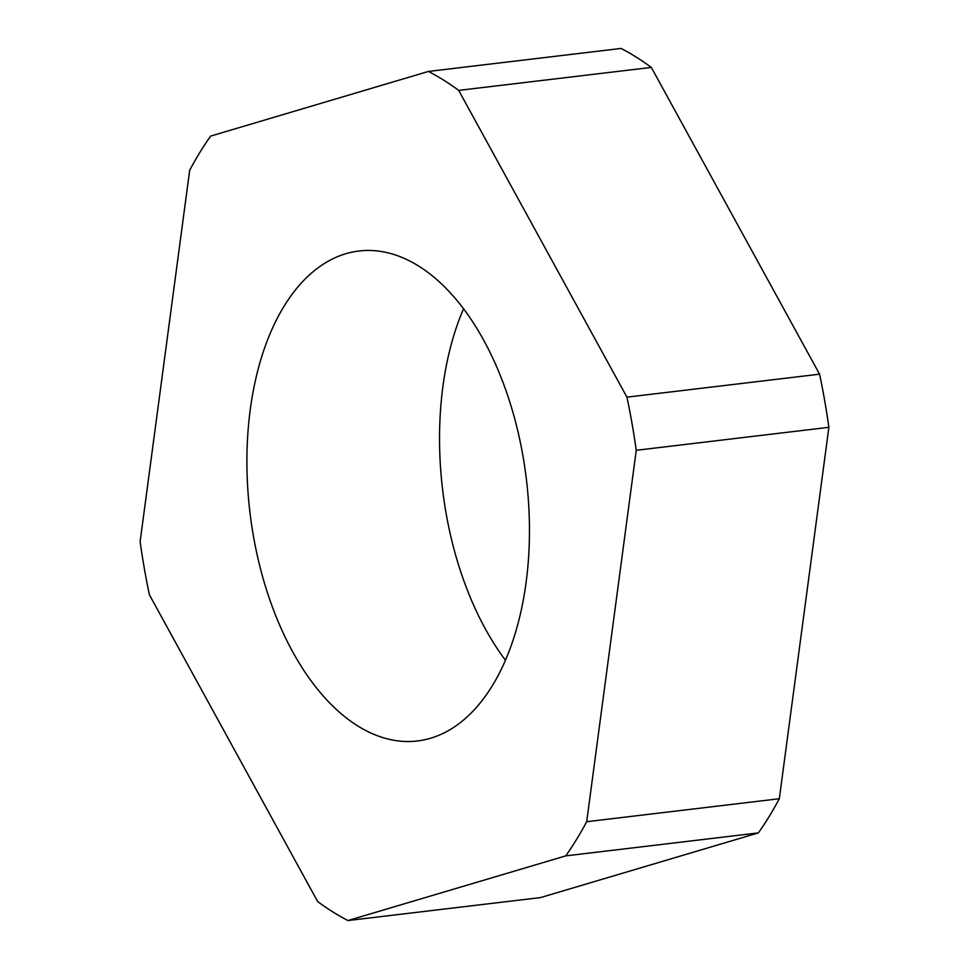 <?xml version="1.0" encoding="UTF-8"?>
<svg xmlns="http://www.w3.org/2000/svg" width="969" height="969" viewBox="0 0 969 969"><rect width="100%" height="100%" fill="white"/><g stroke="black" fill="none" stroke-linecap="round" stroke-linejoin="round"><path stroke-width="1.45" d="M357.525 725.793A246.72 139.209 -96.8 0 0 417.409 740.97A246.72 139.209 -96.8 0 0 529.462 531.799A246.72 139.209 -96.8 0 0 418.85 266.184A246.72 139.209 -96.8 0 0 358.954 251.007A246.72 139.209 -96.8 0 0 246.901 460.178A246.72 139.209 -96.8 0 0 357.525 725.793M428.443 71.427L621.081 48.45A446.455 251.892 83.2 0 1 636.306 57.171A446.455 251.892 83.2 0 1 651.325 67.418L458.688 90.396A446.455 251.892 -96.8 0 0 443.669 80.148A446.455 251.892 -96.8 0 0 428.443 71.427L210.624 136.096A446.455 251.892 -96.8 0 0 189.682 170.265L140.117 541.683A446.455 251.892 -96.8 0 0 149.42 594.821L317.675 901.582A446.455 251.892 -96.8 0 0 347.919 920.55L565.739 855.881A446.455 251.892 -96.8 0 0 586.693 821.712L636.245 450.294A446.455 251.892 -96.8 0 0 626.943 397.157L458.688 90.396M463.545 308.784A246.72 139.209 -96.8 0 0 505.455 660.216M626.943 397.157L819.58 374.179A446.455 251.892 83.2 0 1 828.883 427.317L636.245 450.294M586.693 821.712L779.318 798.735L828.883 427.317M779.318 798.735A446.455 251.892 83.2 0 1 758.376 832.904L565.739 855.881M347.919 920.55L540.557 897.573L758.376 832.904M819.58 374.179L651.325 67.418"/></g></svg>
